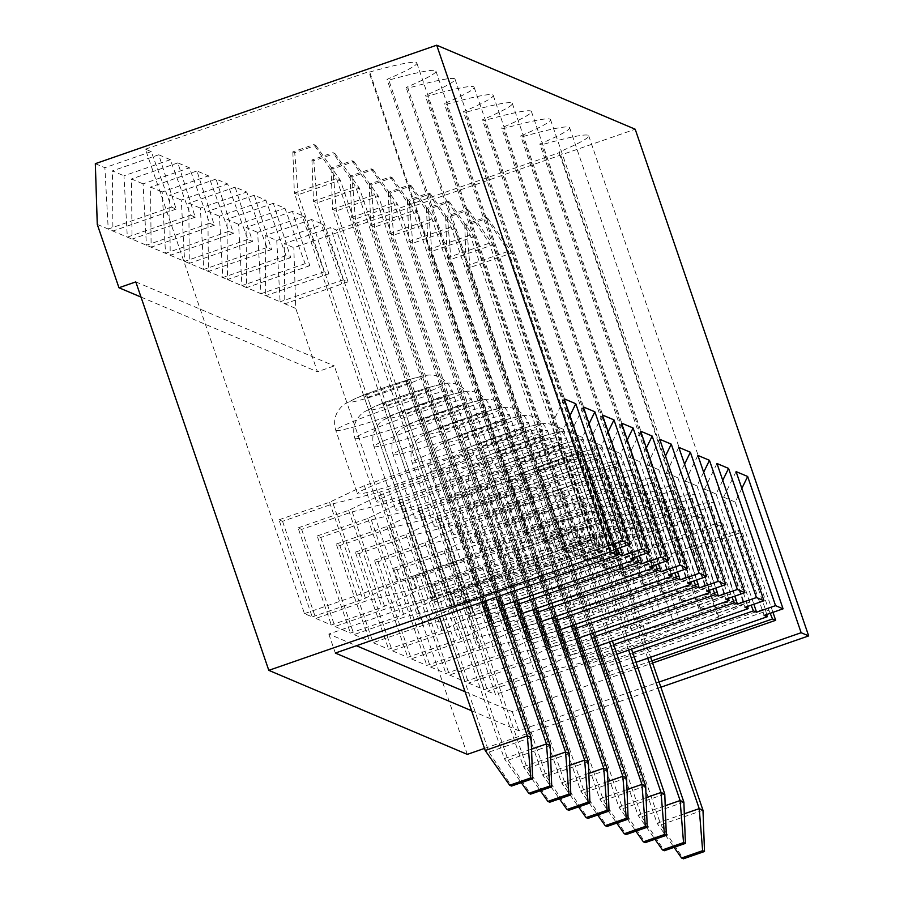 <?xml version="1.0" encoding="UTF-8"?>
<svg xmlns="http://www.w3.org/2000/svg" width="904" height="904" viewBox="0 0 904 904"><rect width="100%" height="100%" fill="white"/><g stroke="black" fill="none" stroke-linecap="round" stroke-linejoin="round"><path stroke-width="0.68" stroke-dasharray="4.52 3.39" d="M294.715 152.686L292.839 151.895L313.914 144.583L315.79 145.374L294.715 152.686L298.139 194.744L488.962 752.094L511.562 786.039M292.839 151.895L294.376 193.151L298.139 194.744L340.277 180.122L484.476 601.296M531.1 737.472L488.962 752.094L485.199 750.501M315.79 145.374L340.277 180.122L336.514 178.529L294.376 193.151L439.457 616.912M481.606 602.29L336.514 178.529L313.914 144.583M313.812 160.776L311.936 159.974L333.011 152.663L334.887 153.465L313.812 160.776L317.236 202.824L508.059 760.174L530.659 794.119M311.936 159.974L313.473 201.242L317.236 202.824L359.374 188.201L499.076 596.233M550.197 745.551L508.059 760.174L504.296 758.592L521.269 782.672M334.887 153.465L359.374 188.201L355.611 186.608L313.473 201.242L504.296 758.592L531.541 749.134M496.206 597.228L355.611 186.608L333.011 152.663M332.909 168.856L331.033 168.065L352.108 160.754L353.984 161.545L332.909 168.856L336.333 210.914L527.156 768.264L549.756 802.21M331.033 168.065L332.57 209.321L336.333 210.914L378.471 196.292L516.918 600.64M569.294 753.631L527.156 768.264L523.393 766.671L540.366 790.751M353.984 161.545L378.471 196.292L374.719 194.699L332.57 209.321L523.393 766.671L550.638 757.213M514.037 601.635L374.719 194.699L352.108 160.754M352.018 176.947L350.13 176.144L371.205 168.833L373.081 169.624L352.018 176.947L355.43 218.994L546.253 776.344L568.853 810.289M350.13 176.144L351.667 217.401L355.43 218.994L397.568 204.372L536.015 608.72M588.391 761.722L546.253 776.344L542.49 774.751L559.463 798.842M373.081 169.624L397.568 204.372L393.816 202.778L351.667 217.401L542.49 774.751L569.735 765.304M533.134 609.714L393.816 202.778L371.205 168.833M371.115 185.026L369.227 184.235L390.302 176.913L392.178 177.715L371.115 185.026L374.527 227.085L565.35 784.435L587.95 818.38M369.227 184.235L370.764 225.492L374.527 227.085L416.665 212.451L555.112 616.81M607.488 769.801L565.35 784.435L561.587 782.841L578.56 806.922M392.178 177.715L416.665 212.451L412.913 210.869L370.764 225.492L561.587 782.841L588.832 773.383M552.231 617.805L412.913 210.869L390.302 176.913M390.212 193.106L388.324 192.315L409.399 185.004L411.275 185.795L390.212 193.106L393.624 235.164L584.447 792.514L607.047 826.459M388.324 192.315L389.861 233.571L393.624 235.164L435.762 220.542L574.209 624.89M626.585 777.892L584.447 792.514L580.684 790.921L597.657 815.012M411.275 185.795L435.762 220.542L432.01 218.949L389.861 233.571L580.684 790.921L607.929 781.474M571.328 625.884L432.01 218.949L409.399 185.004M409.309 201.196L407.421 200.394L428.496 193.083L430.372 193.885L409.309 201.196L412.721 243.255L603.544 800.605L626.144 834.55M407.421 200.394L408.958 241.662L412.721 243.255L454.859 228.622L593.306 632.969M645.682 785.971L603.544 800.605L599.781 799.012L616.754 823.092M430.372 193.885L454.859 228.622L451.107 227.028L408.958 241.662L599.781 799.012L627.026 789.554M590.425 633.975L451.107 227.028L428.496 193.083M428.406 209.276L426.518 208.485L447.593 201.174L449.469 201.965L428.406 209.276L431.818 251.335L622.641 808.684L645.241 842.63M426.518 208.485L428.055 249.741L431.818 251.335L473.956 236.712L612.404 641.06M664.779 794.062L622.641 808.684L618.878 807.091L635.851 831.183M449.469 201.965L473.956 236.712L470.204 235.119L428.055 249.741L618.878 807.091L646.123 797.644M609.522 642.055L470.204 235.119L447.593 201.174M447.503 217.367L445.615 216.564L466.69 209.253L468.577 210.056L447.503 217.367L450.915 259.414L641.738 816.764L664.35 850.72M445.615 216.564L447.152 257.832L450.915 259.414L493.053 244.792L631.5 649.14M683.876 802.142L641.738 816.764L637.975 815.182L654.948 839.262M468.577 210.056L493.053 244.792L489.301 243.199L447.152 257.832L637.975 815.182L665.22 805.724M628.63 650.145L489.301 243.199L466.69 209.253M466.6 225.446L464.712 224.655L485.787 217.344L487.674 218.135L466.6 225.446L470.012 267.505L660.835 824.855L683.447 858.8M464.712 224.655L466.249 265.912L470.012 267.505L512.161 252.883L650.597 657.231M702.984 810.233L660.835 824.855L657.072 823.261L674.056 847.342M487.674 218.135L512.161 252.883L508.398 251.289L466.249 265.912L657.072 823.261L684.317 813.803M647.727 658.225L508.398 251.289L485.787 217.344M278.986 519.8L329.553 502.251L364.335 485.617L427.547 463.684L468.328 452.497L531.541 430.564A152.019 9.277 -18.9 0 1 542.603 430.361A152.019 9.277 -18.9 0 1 539.247 433.818L476.035 455.763L442.96 470.204L379.748 492.149L333.124 503.765L282.556 521.314L278.986 519.8L312.23 616.912L304.467 613.624L145.454 149.171L151.239 151.623L171.444 207.106L176.144 209.095L158.754 154.799L170.336 159.703L190.541 215.197L195.241 217.186L177.851 162.889L189.433 167.794L209.638 223.277L214.338 225.265L196.948 170.969L208.53 175.873L228.735 231.356L233.435 233.345L216.045 179.06L227.627 183.953L247.832 239.447L252.532 241.436L235.142 187.139L246.724 192.043L266.929 247.526L271.629 249.515L254.25 195.23L265.821 200.123L286.026 255.617L290.726 257.606L273.347 203.31L284.918 208.214L305.123 263.697L309.823 265.686L292.444 211.389L304.015 216.293L324.22 271.788L328.92 273.776L311.541 219.48L323.112 224.384L343.317 279.867L348.017 281.856L330.638 227.559L284.274 243.651L293.823 247.696L635.196 129.227M282.556 521.314L315.801 618.426L331.327 625.003L381.906 607.443L416.676 590.82L479.9 568.876L520.67 557.7L583.894 535.756A152.019 9.277 -18.9 0 0 547.813 544.57L388.799 80.117A152.019 9.277 -18.9 0 1 435.931 71.1A152.019 9.277 -18.9 0 1 406.122 87.451L407.896 88.196A152.019 9.277 -18.9 0 1 455.028 79.19A152.019 9.277 -18.9 0 1 425.219 95.53L426.993 96.287A152.019 9.277 -18.9 0 1 474.125 87.27A152.019 9.277 -18.9 0 1 444.316 103.621L446.09 104.367A152.019 9.277 -18.9 0 1 493.222 95.349A152.019 9.277 -18.9 0 1 463.413 111.7L465.187 112.458A152.019 9.277 -18.9 0 1 512.319 103.44A152.019 9.277 -18.9 0 1 482.51 119.791L484.284 120.537A152.019 9.277 -18.9 0 1 531.416 111.52A152.019 9.277 -18.9 0 1 501.607 127.871L503.381 128.617A152.019 9.277 -18.9 0 1 550.513 119.61A152.019 9.277 -18.9 0 1 520.704 135.95L522.478 136.707A152.019 9.277 -18.9 0 1 569.61 127.69A152.019 9.277 -18.9 0 1 539.801 144.041L541.575 144.787A152.019 9.277 -18.9 0 1 588.707 135.781A152.019 9.277 -18.9 0 1 558.898 152.121L559.791 152.505L336.424 230.011L330.638 227.559M298.083 527.879L348.65 510.331L383.432 493.708L446.644 471.764L487.425 460.588L550.638 438.643A152.019 9.277 -18.9 0 1 561.7 438.451A152.019 9.277 -18.9 0 1 558.344 441.909L495.132 463.842L462.057 478.295L398.845 500.228L352.221 511.845L301.653 529.394L298.083 527.879L331.327 625.003M301.653 529.394L334.898 626.506L350.424 633.082L401.003 615.534L435.773 598.9L498.997 576.967L539.767 565.78L602.991 543.846L569.735 446.734A152.019 9.277 -18.9 0 1 580.797 446.531A152.019 9.277 -18.9 0 1 577.441 449.989L514.229 471.933L481.154 486.375L417.942 508.308L371.318 519.936L320.75 537.484L317.18 535.97L350.424 633.082M320.75 537.484L353.995 634.597L369.521 641.162L420.1 623.613L454.87 606.991L518.094 585.046L558.864 573.87L622.088 551.926L588.832 454.814A152.019 9.277 -18.9 0 1 599.894 454.61A152.019 9.277 -18.9 0 1 596.538 458.079L533.326 480.013L500.251 494.454L437.039 516.399L390.415 528.015L339.847 545.564L336.277 544.05L369.521 641.162M339.847 545.564L373.092 642.676L388.618 649.253L439.197 631.704L473.967 615.07L537.191 593.137L577.961 581.95L641.185 560.017L607.929 462.893A152.019 9.277 -18.9 0 1 618.991 462.701A152.019 9.277 -18.9 0 1 615.635 466.159L552.423 488.103L519.348 502.545L456.136 524.478L409.512 536.095L358.944 553.655L355.374 552.141L388.618 649.253M358.944 553.655L392.189 650.767L407.715 657.332L458.294 639.783L493.075 623.15L556.288 601.216L597.058 590.029L660.282 568.096L627.026 470.984A152.019 9.277 -18.9 0 1 638.088 470.781A152.019 9.277 -18.9 0 1 634.732 474.25L571.52 496.183L538.445 510.624L475.233 532.569L428.609 544.185L378.041 561.734L374.471 560.22L407.715 657.332M378.041 561.734L411.286 658.846L426.812 665.423L477.391 647.874L512.172 631.241L575.385 609.296L616.155 598.12L679.379 576.176L646.123 479.063A152.019 9.277 -18.9 0 1 657.185 478.871A152.019 9.277 -18.9 0 1 653.829 482.329L590.617 504.262L557.553 518.715L494.33 540.648L447.706 552.265L397.138 569.814L393.568 568.311L426.812 665.423M397.138 569.814L430.383 666.937L445.909 673.503L496.488 655.954L531.269 639.32L594.482 617.387L635.263 606.2L698.476 584.266L665.22 487.154A152.019 9.277 -18.9 0 1 676.282 486.951A152.019 9.277 -18.9 0 1 672.926 490.409L609.714 512.353L576.65 526.795L513.427 548.739L466.814 560.356L416.236 577.905L412.665 576.39L445.909 673.503M416.236 577.905L449.48 675.017L465.006 681.593L515.585 664.044L550.366 647.411L613.579 625.466L654.36 614.291L717.573 592.346L684.317 495.234A152.019 9.277 -18.9 0 1 695.379 495.042A152.019 9.277 -18.9 0 1 692.023 498.499L628.811 520.433L595.747 534.885L532.524 556.819L485.911 568.435L435.332 585.984L431.762 584.481L465.006 681.593M435.332 585.984L468.588 683.096L484.115 689.673L534.682 672.124L569.463 655.49L632.676 633.557L673.457 622.37L736.67 600.437L703.425 503.325A152.019 9.277 -18.9 0 1 714.476 503.121A152.019 9.277 -18.9 0 1 711.132 506.579L647.908 528.524L614.844 542.965L551.621 564.91L505.008 576.526L454.429 594.075L450.859 592.561L484.115 689.673M454.429 594.075L487.685 691.187L495.448 694.475L336.424 230.011M766.671 614.517L765.123 608.618L602.866 664.926L605.002 673.051L635.998 662.293M343.317 279.867L280.104 301.8L295.755 308.433L293.823 247.696M276.76 240.464L280.104 301.8L265.708 295.71L265.177 235.571L276.76 240.464L323.112 224.384M348.017 281.856L284.805 303.8L284.274 243.651M141.013 297.077L317.44 371.77L295.755 308.433M97.27 224.407L265.708 295.71L328.92 273.776M539.405 470.182L535.643 468.588L577.792 453.955L581.543 455.548L539.405 470.182L606.629 666.519L768.875 610.211L742.139 532.094L738.376 530.501L765.123 608.618M602.866 664.926L535.643 468.588M605.002 673.051L610.268 675.277L606.629 666.519M581.543 455.548L622.02 573.78L742.139 532.094M651.841 660.847L610.268 675.277M768.875 610.211L770.163 613.296M741.845 488.431L735.201 502.082L772.954 612.336M735.201 502.082L723.618 497.177L764.106 615.409M632.744 652.767L591.171 667.197L587.521 658.428L749.778 602.12L751.066 605.217M747.574 606.426L746.026 600.527L583.769 656.835L585.905 664.971L591.171 667.197M585.905 664.971L616.901 654.213M613.646 644.688L572.074 659.106L568.424 650.349L730.681 594.041L731.969 597.137M728.477 598.346L726.929 592.448L564.672 648.756L566.808 656.88L572.074 659.106M566.808 656.88L597.804 646.123M594.549 636.597L552.977 651.027L549.327 642.258L711.584 585.95L712.872 589.046M709.38 590.255L707.832 584.357L545.575 640.665L547.711 648.801L552.977 651.027M547.711 648.801L578.707 638.043M575.441 628.517L533.88 642.936L530.23 634.179L692.487 577.871L693.775 580.967M690.283 582.176L688.735 576.277L526.478 632.585L528.614 640.71L533.88 642.936M528.614 640.71L559.61 629.952M556.344 620.426L514.783 634.857L511.133 626.088L673.39 569.78L674.678 572.876M671.186 574.085L669.627 568.198L507.381 624.506L509.517 632.63L514.783 634.857M509.517 632.63L540.513 621.873M537.247 612.347L495.686 626.766L492.036 618.008L654.293 561.7L655.581 564.797M652.089 566.006L650.53 560.107L488.284 616.415L490.42 624.54L495.686 626.766M490.42 624.54L521.416 613.782M518.15 604.256L476.589 618.686L472.939 609.929L635.196 553.621L636.484 556.706M632.992 557.926L631.433 552.028L469.187 608.336L471.323 616.46L476.589 618.686M471.323 616.46L502.319 605.703M617.681 555.011L457.492 610.607L453.842 601.838L616.099 545.53L617.387 548.626M452.226 608.369L614.483 552.061L612.336 543.937L450.079 600.245L452.226 608.369L457.492 610.607M615.692 549.214L611.319 550.728L614.483 552.061M600.64 546.208L438.395 602.516L434.745 593.759L597.002 537.451L600.64 546.208L603.804 547.541L613.918 544.038M438.395 602.516L433.129 600.29L595.386 543.982L593.239 535.857L430.982 592.165L433.129 600.29M569.972 415.671L563.328 429.321L551.745 424.417L592.222 542.649L595.386 543.982M592.222 542.649L328.819 634.054L356.413 645.739M465.074 691.729L512.274 711.719L652.586 663.027M660.858 687.209L484.487 748.41M467.3 754.377L334.299 365.917L317.44 371.77M723.618 497.177L736.082 471.594M622.02 573.78L618.268 572.187L577.792 453.955M618.268 572.187L738.376 530.501M95.327 163.669L104.875 167.703L108.22 229.051L171.444 207.106M145.454 149.171L368.809 71.653L369.702 72.026A152.019 9.277 -18.9 0 1 416.834 63.02A152.019 9.277 -18.9 0 1 387.025 79.36L388.799 80.117M304.467 613.624L527.834 536.117L368.809 71.653M135.803 281.89L334.299 365.917M471.583 710.736L518.783 730.714L659.084 682.023M312.23 616.912L362.809 599.363L397.579 582.73L460.803 560.796L501.573 549.609L564.797 527.676A152.019 9.277 -18.9 0 0 528.716 536.49L369.702 72.026M527.834 536.117L528.716 536.49M151.239 151.623L104.875 167.703M434.745 593.759L367.521 397.421L363.77 395.828L405.907 381.194L409.67 382.787L367.521 397.421M597.002 537.451L570.254 459.334L566.503 457.74L593.239 535.857M409.67 382.787L450.147 501.019L570.254 459.334M311.541 219.48L265.177 235.571M170.336 159.703L123.972 175.794L127.317 237.13L190.541 215.197M158.754 154.799L112.401 170.89L123.972 175.794M550.638 438.643L583.894 535.756M558.344 441.909L591.6 539.021A152.019 9.277 -18.9 0 1 565.147 551.903L406.122 87.451M176.144 209.095L112.921 231.04L112.401 170.89M551.745 424.417L564.209 398.833M450.147 501.019L446.384 499.426L566.503 457.74M563.328 429.321L603.804 547.541M589.069 423.761L582.425 437.4L570.842 432.507L611.319 550.728M570.842 432.507L583.306 406.924M425.004 389.285L465.481 507.506L469.244 509.099L428.767 390.878L386.618 405.5L382.867 403.907L425.004 389.285L428.767 390.878M469.244 509.099L589.351 467.413L585.6 465.831L612.336 543.937M465.481 507.506L585.6 465.831M582.425 437.4L620.167 547.654M608.166 431.841L601.522 445.491L589.939 440.587L630.416 558.819M589.939 440.587L602.403 415.004M444.101 397.364L484.578 515.596L488.341 517.19L447.864 398.958L405.715 413.58L401.964 411.998L444.101 397.364L447.864 398.958M488.341 517.19L608.448 475.504L604.697 473.911L631.433 552.028M484.578 515.596L604.697 473.911M601.522 445.491L639.264 555.745M209.638 223.277L146.425 245.21L143.069 183.874L189.433 167.794M627.263 439.932L620.619 453.571L609.036 448.678L649.513 566.898M609.036 448.678L621.5 423.095M463.198 405.455L503.675 523.676L507.438 525.269L466.961 407.049L424.812 421.671L421.061 420.077L463.198 405.455L466.961 407.049M507.438 525.269L627.545 483.583L623.794 481.99L650.53 560.107M503.675 523.676L623.794 481.99M620.619 453.571L658.361 563.825M228.735 231.356L165.522 253.301L162.178 191.964L208.53 175.873M646.36 448.011L639.716 461.661L628.133 456.757L668.61 574.978M628.133 456.757L640.597 431.174M482.295 413.535L522.772 531.767L526.535 533.349L486.058 415.128L443.909 429.75L440.158 428.157L482.295 413.535L486.058 415.128M526.535 533.349L646.642 491.674L642.891 490.081L669.627 568.198M522.772 531.767L642.891 490.081M639.716 461.661L677.458 571.916M247.832 239.447L184.619 261.38L181.275 200.044L227.627 183.953M665.457 456.102L658.813 469.741L647.23 464.837L687.707 583.069M647.23 464.837L659.694 439.265M501.392 421.626L541.869 539.846L545.632 541.439L505.155 423.208L463.006 437.841L459.255 436.248L501.392 421.626L505.155 423.208M545.632 541.439L665.739 499.754L661.988 498.16L688.735 576.277M541.869 539.846L661.988 498.16M658.813 469.741L696.566 579.995M266.929 247.526L203.716 269.471L200.372 208.135L246.724 192.043M684.554 464.181L677.91 477.832L666.327 472.928L706.804 591.148M666.327 472.928L678.791 447.344M520.489 429.705L560.977 547.937L564.729 549.519L524.252 431.298L482.114 445.921L478.352 444.327L520.489 429.705L524.252 431.298M564.729 549.519L684.848 507.845L681.085 506.251L707.832 584.357M560.977 547.937L681.085 506.251M677.91 477.832L715.663 588.086M286.026 255.617L222.813 277.551L219.469 216.214L265.821 200.123M703.651 472.272L697.007 485.911L685.424 481.007L725.901 599.239M685.424 481.007L697.888 455.424M539.586 437.796L580.074 556.016L583.826 557.61L543.349 439.378L501.211 454.011L497.449 452.418L539.586 437.796L543.349 439.378M583.826 557.61L703.945 515.924L700.182 514.331L726.929 592.448M580.074 556.016L700.182 514.331M697.007 485.911L734.76 596.165M305.123 263.697L241.91 285.641L238.566 224.305L284.918 208.214M722.748 480.352L716.104 494.002L704.521 489.098L745.009 607.318M704.521 489.098L716.985 463.515M558.695 445.875L599.171 564.096L602.923 565.689L562.446 447.469L520.308 462.091L516.546 460.498L558.695 445.875L562.446 447.469M602.923 565.689L723.042 524.015L719.279 522.422L746.026 600.527M599.171 564.096L719.279 522.422M716.104 494.002L753.857 604.245M324.22 271.788L261.007 293.721L257.663 232.384L304.015 216.293M592.674 548.705A61.483 3.752 -18.9 0 1 529.337 566.424A61.483 3.752 -18.9 0 1 582.334 544.321A61.483 3.752 -18.9 0 1 645.671 526.603A61.483 3.752 -18.9 0 1 592.674 548.705M450.859 592.561L501.437 575.012L536.208 558.378L599.431 536.445L640.201 525.258L703.425 503.325M640.201 525.258L673.457 622.37M692.023 498.499L725.279 595.612A152.019 9.277 -18.9 0 1 698.826 608.494L700.6 609.251L541.575 144.787M700.6 609.251A152.019 9.277 -18.9 0 1 736.67 600.437M711.132 506.579L744.376 603.702A152.019 9.277 -18.9 0 1 717.923 616.584L558.898 152.121M744.376 603.702L681.164 625.636L648.089 640.077L584.877 662.022L538.253 673.638L487.685 691.187M647.908 528.524L681.164 625.636M717.923 616.584L718.804 616.957L495.448 694.475M614.844 542.965L648.089 640.077M551.621 564.91L584.877 662.022M505.008 576.526L538.253 673.638M501.437 575.012L534.682 672.124M536.208 558.378L569.463 655.49M599.431 536.445L632.676 633.557M725.279 595.612L662.067 617.545L628.992 631.998L565.78 653.931L519.156 665.547L468.588 683.096M698.826 608.494L539.801 144.041M718.804 616.957L559.791 152.505M749.778 602.12L723.042 524.015M583.769 656.835L516.546 460.498M587.521 658.428L520.308 462.091M573.577 540.615A61.483 3.752 -18.9 0 1 510.24 558.344A61.483 3.752 -18.9 0 1 563.237 536.241A61.483 3.752 -18.9 0 1 626.574 518.512A61.483 3.752 -18.9 0 1 573.577 540.615M431.762 584.481L482.34 566.921L517.111 550.299L580.334 528.354L621.104 517.178L684.317 495.234M621.104 517.178L654.36 614.291M580.334 528.354L613.579 625.466M517.111 550.299L550.366 647.411M482.34 566.921L515.585 664.044M485.911 568.435L519.156 665.547M532.524 556.819L565.78 653.931M595.747 534.885L628.992 631.998M628.811 520.433L662.067 617.545M309.823 265.686L246.611 287.63L246.08 227.48L257.663 232.384M292.444 211.389L246.08 227.48M730.681 594.041L703.945 515.924M564.672 648.756L497.449 452.418M568.424 650.349L501.211 454.011M554.48 532.535A61.483 3.752 -18.9 0 1 491.143 550.265A61.483 3.752 -18.9 0 1 544.14 528.162A61.483 3.752 -18.9 0 1 607.477 510.432A61.483 3.752 -18.9 0 1 554.48 532.535M412.665 576.39L463.232 558.841L498.014 542.208L561.237 520.275L602.007 509.088L665.22 487.154M602.007 509.088L635.263 606.2M561.237 520.275L594.482 617.387M498.014 542.208L531.269 639.32M463.232 558.841L496.488 655.954M466.814 560.356L500.059 657.468L449.48 675.017M513.427 548.739L546.683 645.851L500.059 657.468M576.65 526.795L609.895 623.907L546.683 645.851M609.714 512.353L642.97 609.466L609.895 623.907M672.926 490.409L706.182 587.532L642.97 609.466M706.182 587.532A152.019 9.277 -18.9 0 1 679.729 600.414L681.503 601.16L522.478 136.707M679.729 600.414L520.704 135.95M290.726 257.606L227.514 279.539L226.983 219.401L238.566 224.305M273.347 203.31L226.983 219.401M711.584 585.95L684.848 507.845M545.575 640.665L478.352 444.327M549.327 642.258L482.114 445.921M535.383 524.444A61.483 3.752 -18.9 0 1 472.046 542.174A61.483 3.752 -18.9 0 1 525.043 520.071A61.483 3.752 -18.9 0 1 588.38 502.341A61.483 3.752 -18.9 0 1 535.383 524.444M393.568 568.311L444.135 550.751L478.917 534.128L542.14 512.184L582.91 501.008L646.123 479.063M582.91 501.008L616.155 598.12M542.14 512.184L575.385 609.296M478.917 534.128L512.172 631.241M444.135 550.751L477.391 647.874M447.706 552.265L480.962 649.377L430.383 666.937M494.33 540.648L527.586 637.761L480.962 649.377M557.553 518.715L590.798 615.827L527.586 637.761M590.617 504.262L623.862 601.386L590.798 615.827M653.829 482.329L687.085 579.441L623.862 601.386M687.085 579.441A152.019 9.277 -18.9 0 1 660.632 592.323L662.406 593.08L503.381 128.617M660.632 592.323L501.607 127.871M271.629 249.515L208.417 271.46L207.886 211.31L219.469 216.214M254.25 195.23L207.886 211.31M692.487 577.871L665.739 499.754M526.478 632.585L459.255 436.248M530.23 634.179L463.006 437.841M516.286 516.365A61.483 3.752 -18.9 0 1 452.949 534.094A61.483 3.752 -18.9 0 1 505.946 511.992A61.483 3.752 -18.9 0 1 569.283 494.262A61.483 3.752 -18.9 0 1 516.286 516.365M374.471 560.22L425.038 542.671L459.82 526.038L523.032 504.104L563.813 492.917L627.026 470.984M563.813 492.917L597.058 590.029M523.032 504.104L556.288 601.216M459.82 526.038L493.075 623.15M425.038 542.671L458.294 639.783M428.609 544.185L461.865 641.298L411.286 658.846M475.233 532.569L508.489 629.681L461.865 641.298M538.445 510.624L571.701 607.737L508.489 629.681M571.52 496.183L604.765 593.295L571.701 607.737M634.732 474.25L667.988 571.362L604.765 593.295M667.988 571.362A152.019 9.277 -18.9 0 1 641.535 584.244L643.309 584.99L484.284 120.537M641.535 584.244L482.51 119.791M252.532 241.436L189.309 263.369L188.789 203.23L200.372 208.135M235.142 187.139L188.789 203.23M673.39 569.78L646.642 491.674M507.381 624.506L440.158 428.157M511.133 626.088L443.909 429.75M497.189 508.285A61.483 3.752 -18.9 0 1 433.852 526.004A61.483 3.752 -18.9 0 1 486.849 503.901A61.483 3.752 -18.9 0 1 550.186 486.182A61.483 3.752 -18.9 0 1 497.189 508.285M355.374 552.141L405.941 534.592L440.723 517.958L503.935 496.013L544.716 484.838L607.929 462.893M544.716 484.838L577.961 581.95M503.935 496.013L537.191 593.137M440.723 517.958L473.967 615.07M405.941 534.592L439.197 631.704M409.512 536.095L442.768 633.218L392.189 650.767M456.136 524.478L489.38 621.59L442.768 633.218M519.348 502.545L552.604 599.657L489.38 621.59M552.423 488.103L585.668 585.216L552.604 599.657M615.635 466.159L648.891 563.271L585.668 585.216M648.891 563.271A152.019 9.277 -18.9 0 1 622.438 576.164L624.212 576.91L465.187 112.458M622.438 576.164L463.413 111.7M233.435 233.345L170.212 255.29L169.692 195.14L181.275 200.044M216.045 179.06L169.692 195.14M654.293 561.7L627.545 483.583M488.284 616.415L421.061 420.077M492.036 618.008L424.812 421.671M478.092 500.194A61.483 3.752 -18.9 0 1 414.755 517.924A61.483 3.752 -18.9 0 1 467.752 495.821A61.483 3.752 -18.9 0 1 531.089 478.092A61.483 3.752 -18.9 0 1 478.092 500.194M336.277 544.05L386.844 526.501L421.626 509.867L484.838 487.934L525.619 476.747L588.832 454.814M525.619 476.747L558.864 573.87M484.838 487.934L518.094 585.046M421.626 509.867L454.87 606.991M386.844 526.501L420.1 623.613M390.415 528.015L423.671 625.127L373.092 642.676M437.039 516.399L470.283 613.511L423.671 625.127M500.251 494.454L533.507 591.578L470.283 613.511M533.326 480.013L566.571 577.125L533.507 591.578M596.538 458.079L629.794 555.192L566.571 577.125M629.794 555.192A152.019 9.277 -18.9 0 1 603.341 568.074L605.104 568.831L446.09 104.367M603.341 568.074L444.316 103.621M214.338 225.265L151.115 247.199L150.595 187.06L162.178 191.964M196.948 170.969L150.595 187.06M635.196 553.621L608.448 475.504M469.187 608.336L401.964 411.998M472.939 609.929L405.715 413.58M458.995 492.115A61.483 3.752 -18.9 0 1 395.658 509.833A61.483 3.752 -18.9 0 1 448.655 487.731A61.483 3.752 -18.9 0 1 511.992 470.012A61.483 3.752 -18.9 0 1 458.995 492.115M317.18 535.97L367.747 518.421L402.529 501.788L465.741 479.854L506.522 468.667L569.735 446.734M506.522 468.667L539.767 565.78M465.741 479.854L498.997 576.967M402.529 501.788L435.773 598.9M367.747 518.421L401.003 615.534M371.318 519.936L404.574 617.048L353.995 634.597M417.942 508.308L451.186 605.431L404.574 617.048M481.154 486.375L514.41 583.487L451.186 605.431M514.229 471.933L547.474 569.045L514.41 583.487M577.441 449.989L610.697 547.101L547.474 569.045M610.697 547.101A152.019 9.277 -18.9 0 1 584.244 559.994L586.007 560.74L426.993 96.287M584.244 559.994L425.219 95.53M195.241 217.186L132.018 239.119L131.498 178.981L143.069 183.874M177.851 162.889L131.498 178.981M616.099 545.53L589.351 467.413M450.079 600.245L382.867 403.907M453.842 601.838L386.618 405.5M439.898 484.024A61.483 3.752 -18.9 0 1 376.561 501.754A61.483 3.752 -18.9 0 1 429.558 479.651A61.483 3.752 -18.9 0 1 492.895 461.921A61.483 3.752 -18.9 0 1 439.898 484.024M487.425 460.588L520.67 557.7M446.644 471.764L479.9 568.876M383.432 493.708L416.676 590.82M348.65 510.331L381.906 607.443M352.221 511.845L385.477 608.957L334.898 626.506M398.845 500.228L432.089 597.341L385.477 608.957M462.057 478.295L495.313 575.407L432.089 597.341M495.132 463.842L528.377 560.955L495.313 575.407M591.6 539.021L528.377 560.955M565.147 551.903L566.91 552.66L407.896 88.196M512.274 711.719L518.783 730.714M328.819 634.054L335.327 653.05M420.801 475.945A61.483 3.752 -18.9 0 1 357.464 493.674A61.483 3.752 -18.9 0 1 410.461 471.572A61.483 3.752 -18.9 0 1 473.798 453.842A61.483 3.752 -18.9 0 1 420.801 475.945M531.541 430.564L564.797 527.676M468.328 452.497L501.573 549.609M427.547 463.684L460.803 560.796M364.335 485.617L397.579 582.73M329.553 502.251L362.809 599.363M333.124 503.765L366.38 600.877L315.801 618.426M379.748 492.149L412.992 589.261L366.38 600.877M442.96 470.204L476.216 567.316L412.992 589.261M476.035 455.763L509.28 552.875L476.216 567.316M539.247 433.818L572.503 530.942L509.28 552.875M572.503 530.942A152.019 9.277 -18.9 0 1 546.05 543.824L547.813 544.57M546.05 543.824L387.025 79.36M446.384 499.426L405.907 381.194M430.982 592.165L363.77 395.828M566.91 552.66A152.019 9.277 -18.9 0 1 602.991 543.846M586.007 560.74A152.019 9.277 -18.9 0 1 622.088 551.926M605.104 568.831A152.019 9.277 -18.9 0 1 641.185 560.017M624.212 576.91A152.019 9.277 -18.9 0 1 660.282 568.096M643.309 584.99A152.019 9.277 -18.9 0 1 679.379 576.176M662.406 593.08A152.019 9.277 -18.9 0 1 698.476 584.266M681.503 601.16A152.019 9.277 -18.9 0 1 717.573 592.346M561.881 463.458A39.121 2.384 161.1 0 0 588.888 450.294A39.121 2.384 161.1 0 0 525.009 472.453A39.121 2.384 161.1 0 0 561.881 463.458M390.008 390.697A39.121 2.384 161.1 0 0 417.004 377.533A39.121 2.384 161.1 0 0 353.136 399.692A39.121 2.384 161.1 0 0 390.008 390.697M399.116 412.608A61.483 3.752 161.1 0 0 452.113 390.505A61.483 3.752 161.1 0 0 392.731 406.868A61.483 3.752 161.1 0 0 335.779 430.338A61.483 3.752 161.1 0 0 399.116 412.608M409.105 398.788A39.121 2.384 161.1 0 0 436.101 385.612A39.121 2.384 161.1 0 0 372.233 407.783A39.121 2.384 161.1 0 0 409.105 398.788M418.213 420.688A61.483 3.752 161.1 0 0 471.21 398.585A61.483 3.752 161.1 0 0 411.828 414.947A61.483 3.752 161.1 0 0 354.876 438.417A61.483 3.752 161.1 0 0 418.213 420.688M428.202 406.868A39.121 2.384 161.1 0 0 455.198 393.692A39.121 2.384 161.1 0 0 391.33 415.863A39.121 2.384 161.1 0 0 428.202 406.868M437.31 428.778A61.483 3.752 161.1 0 0 490.307 406.676A61.483 3.752 161.1 0 0 430.925 423.038A61.483 3.752 161.1 0 0 373.973 446.508A61.483 3.752 161.1 0 0 437.31 428.778M447.299 414.959A39.121 2.384 161.1 0 0 474.295 401.783A39.121 2.384 161.1 0 0 410.427 423.942A39.121 2.384 161.1 0 0 447.299 414.959M456.407 436.858A61.483 3.752 161.1 0 0 509.404 414.755A61.483 3.752 161.1 0 0 450.022 431.118A61.483 3.752 161.1 0 0 393.07 454.588A61.483 3.752 161.1 0 0 456.407 436.858M466.396 423.038A39.121 2.384 161.1 0 0 493.403 409.862A39.121 2.384 161.1 0 0 429.524 432.033A39.121 2.384 161.1 0 0 466.396 423.038M475.504 444.949A61.483 3.752 161.1 0 0 528.501 422.846A61.483 3.752 161.1 0 0 469.119 439.208A61.483 3.752 161.1 0 0 412.167 462.667A61.483 3.752 161.1 0 0 475.504 444.949M485.493 431.118A39.121 2.384 161.1 0 0 512.5 417.953A39.121 2.384 161.1 0 0 448.621 440.112A39.121 2.384 161.1 0 0 485.493 431.118M494.601 453.028A61.483 3.752 161.1 0 0 547.598 430.925A61.483 3.752 161.1 0 0 488.216 447.288A61.483 3.752 161.1 0 0 431.264 470.758A61.483 3.752 161.1 0 0 494.601 453.028M504.59 439.208A39.121 2.384 161.1 0 0 531.597 426.033A39.121 2.384 161.1 0 0 467.718 448.203A39.121 2.384 161.1 0 0 504.59 439.208M513.698 461.119A61.483 3.752 161.1 0 0 566.695 439.016A61.483 3.752 161.1 0 0 507.313 455.379A61.483 3.752 161.1 0 0 450.361 478.837A61.483 3.752 161.1 0 0 513.698 461.119M523.687 447.288A39.121 2.384 161.1 0 0 550.694 434.123A39.121 2.384 161.1 0 0 486.815 456.283A39.121 2.384 161.1 0 0 523.687 447.288M532.795 469.199A61.483 3.752 161.1 0 0 585.792 447.096A61.483 3.752 161.1 0 0 526.41 463.458A61.483 3.752 161.1 0 0 469.458 486.928A61.483 3.752 161.1 0 0 532.795 469.199M542.784 455.379A39.121 2.384 161.1 0 0 569.791 442.203A39.121 2.384 161.1 0 0 505.912 464.373A39.121 2.384 161.1 0 0 542.784 455.379M551.892 477.278A61.483 3.752 161.1 0 0 604.889 455.175A61.483 3.752 161.1 0 0 545.507 471.549A61.483 3.752 161.1 0 0 488.555 495.008A61.483 3.752 161.1 0 0 551.892 477.278M570.989 485.369A61.483 3.752 161.1 0 0 623.986 463.266A61.483 3.752 161.1 0 0 564.604 479.628A61.483 3.752 161.1 0 0 507.652 503.099A61.483 3.752 161.1 0 0 570.989 485.369M435.931 71.1L561.7 438.451M473.798 453.842L452.113 390.505C443.152 372.945 429.231 375.16 431.151 375.205C428.982 374.335 419.625 376.403 403.082 381.409C395.805 383.59 374.256 390.63 355.939 398.28L344.887 403.941L341.656 406.574C335.068 413.365 333.113 421.287 335.779 430.338L357.464 493.674M492.895 461.921L471.21 398.585C462.249 381.025 448.327 383.251 450.248 383.285C448.079 382.415 438.722 384.482 422.179 389.488C414.902 391.669 393.353 398.709 375.036 406.359L363.984 412.021L360.752 414.653C354.165 421.456 352.21 429.377 354.876 438.417L376.561 501.754M511.992 470.012L490.307 406.676C481.346 389.104 467.424 391.33 469.345 391.375C467.176 390.494 457.819 392.562 441.288 397.579C433.999 399.76 412.45 406.8 394.133 414.45L383.081 420.111L379.849 422.744C373.262 429.536 371.307 437.457 373.973 446.508L395.658 509.833M531.089 478.092L509.404 414.755C500.443 397.195 486.521 399.421 488.442 399.455C486.273 398.585 476.916 400.653 460.385 405.659C453.096 407.84 431.547 414.879 413.23 422.53L402.178 428.191L398.946 430.824C392.359 437.626 390.404 445.548 393.07 454.588L414.755 517.924M550.186 486.182L528.501 422.846C519.54 405.274 505.618 407.501 507.539 407.546C505.37 406.664 496.013 408.732 479.482 413.749C472.204 415.93 450.644 422.97 432.327 430.609L421.275 436.282L418.043 438.903C411.456 445.706 409.501 453.627 412.167 462.667L433.852 526.004M569.283 494.262L547.598 430.925C538.637 413.365 524.716 415.591 526.636 415.625C524.467 414.755 515.111 416.823 498.579 421.829C491.301 424.01 469.741 431.05 451.424 438.7L440.372 444.361L437.14 446.994C430.553 453.797 428.598 461.718 431.264 470.758L452.949 534.094M588.38 502.341L566.695 439.016C557.734 421.445 543.812 423.671 545.733 423.716C543.564 422.835 534.207 424.903 517.676 429.908C510.398 432.089 488.838 439.141 470.521 446.779L459.469 452.452L456.237 455.074C449.65 461.876 447.695 469.797 450.361 478.837L472.046 542.174M607.477 510.432L585.792 447.096C576.831 429.536 562.909 431.762 564.831 431.796C562.661 430.925 553.304 432.993 536.773 437.999C529.495 440.18 507.935 447.22 489.618 454.87L478.566 460.531L475.334 463.164C468.747 469.956 466.792 477.877 469.458 486.928L491.143 550.265M626.574 518.512L604.889 455.175C595.928 437.615 582.006 439.841 583.927 439.886C581.758 439.005 572.413 441.073 555.87 446.079C548.592 448.26 527.043 455.3 508.715 462.95L497.663 468.622L494.431 471.244C487.844 478.046 485.889 485.968 488.555 495.008L510.24 558.344M645.671 526.603L623.986 463.266C615.025 445.695 601.103 447.921 603.024 447.966C600.855 447.096 591.51 449.152 574.967 454.17C567.689 456.351 546.14 463.39 527.812 471.041L516.76 476.702L513.528 479.335C506.952 486.126 504.986 494.047 507.652 503.099L529.337 566.424M588.707 135.781L714.476 503.121M416.834 63.02L542.603 430.361M455.028 79.19L580.797 446.531M474.125 87.27L599.894 454.61M493.222 95.349L618.991 462.701M512.319 103.44L638.088 470.781M531.416 111.52L657.185 478.871M550.513 119.61L676.282 486.951M569.61 127.69L695.379 495.042"/><path stroke-width="1.36" d="M484.476 601.296L531.1 737.472L532.637 778.728L530.761 777.926L527.337 735.879L531.1 737.472M439.457 616.912L485.199 750.501L509.686 785.248L511.562 786.039L532.637 778.728M481.606 602.29L527.337 735.879L485.199 750.501M530.761 777.926L509.686 785.248M499.076 596.233L550.197 745.551L551.734 786.808L549.858 786.017L546.445 743.958L550.197 745.551M521.269 782.672L528.783 793.328L530.659 794.119L551.734 786.808M496.206 597.228L546.445 743.958L531.541 749.134M549.858 786.017L528.783 793.328M516.918 600.64L569.294 753.631L570.831 794.899L568.955 794.096L565.542 752.049L569.294 753.631M540.366 790.751L547.88 801.419L549.756 802.21L570.831 794.899M514.037 601.635L565.542 752.049L550.638 757.213M568.955 794.096L547.88 801.419M536.015 608.72L588.391 761.722L589.928 802.978L588.052 802.187L584.639 760.128L588.391 761.722M559.463 798.842L566.977 809.498L568.853 810.289L589.928 802.978M533.134 609.714L584.639 760.128L569.735 765.304M588.052 802.187L566.977 809.498M555.112 616.81L607.488 769.801L609.025 811.069L607.149 810.266L603.736 768.219L607.488 769.801M578.56 806.922L586.074 817.578L587.95 818.38L609.025 811.069M552.231 617.805L603.736 768.219L588.832 773.383M607.149 810.266L586.074 817.578M574.209 624.89L626.585 777.892L628.122 819.148L626.246 818.357L622.833 776.299L626.585 777.892M597.657 815.012L605.171 825.668L607.047 826.459L628.122 819.148M571.328 625.884L622.833 776.299L607.929 781.474M626.246 818.357L605.171 825.668M593.306 632.969L645.682 785.971L647.219 827.239L645.343 826.437L641.93 784.378L645.682 785.971M616.754 823.092L624.269 833.748L626.144 834.55L647.219 827.239M590.425 633.975L641.93 784.378L627.026 789.554M645.343 826.437L624.269 833.748M612.404 641.06L664.779 794.062L666.316 835.319L664.44 834.528L661.027 792.469L664.779 794.062M635.851 831.183L643.365 841.839L645.241 842.63L666.316 835.319M609.522 642.055L661.027 792.469L646.123 797.644M664.44 834.528L643.365 841.839M631.5 649.14L683.876 802.142L685.413 843.398L683.537 842.607L680.124 800.548L683.876 802.142M654.948 839.262L662.462 849.918L664.35 850.72L685.413 843.398M628.63 650.145L680.124 800.548L665.22 805.724M683.537 842.607L662.462 849.918M650.597 657.231L702.984 810.233L704.51 851.489L702.634 850.687L699.221 808.639L702.984 810.233M674.056 847.342L681.559 858.009L683.447 858.8L704.51 851.489M647.727 658.225L699.221 808.639L684.317 813.803M702.634 850.687L681.559 858.009M635.998 662.293L767.259 616.743L766.671 614.517M118.955 287.743L97.27 224.407L95.327 163.669L436.7 45.2L610.177 551.881L268.804 670.35L135.803 281.89L118.955 287.743L141.013 297.077M770.163 613.296L772.524 618.969L651.841 660.847M772.524 618.969L775.677 620.302L772.954 612.336M741.845 488.431L747.664 476.498L736.082 471.594L783.067 608.821L764.106 615.409L767.259 616.743M783.067 608.821L775.553 605.646L756.58 612.223L753.427 610.889L632.744 652.767M616.901 654.213L748.162 608.663L747.574 606.426M775.553 605.646L728.567 468.419L716.985 463.515L763.97 600.742L745.009 607.318L748.162 608.663M763.97 600.742L756.445 597.555L737.483 604.143L734.33 602.798L613.646 644.688M597.804 646.123L729.065 600.572L728.477 598.346M756.445 597.555L709.471 460.328L697.888 455.424L744.873 592.651L725.901 599.239L729.065 600.572M744.873 592.651L737.348 589.476L718.386 596.052L715.233 594.719L594.549 636.597M578.707 638.043L709.968 592.493L709.38 590.255M737.348 589.476L690.374 452.249L678.791 447.344L725.776 584.572L706.804 591.148L709.968 592.493M725.776 584.572L718.251 581.385L699.289 587.973L696.136 586.628L575.441 628.517M559.61 629.952L690.871 584.402L690.283 582.176M718.251 581.385L671.276 444.158L659.694 439.265L706.679 576.481L687.707 583.069L690.871 584.402M706.679 576.481L699.154 573.305L680.192 579.882L677.039 578.549L556.344 620.426M540.513 621.873L671.774 576.323L671.186 574.085M699.154 573.305L652.179 436.078L640.597 431.174L687.582 568.401L668.61 574.978L671.774 576.323M687.582 568.401L680.057 565.215L661.095 571.803L657.942 570.458L537.247 612.347M521.416 613.782L652.677 568.232L652.089 566.006M680.057 565.215L633.082 427.987L621.5 423.095L668.485 560.322L649.513 566.898L652.677 568.232M668.485 560.322L660.96 557.135L641.998 563.712L638.834 562.378L518.15 604.256M502.319 605.703L633.58 560.152L632.992 557.926M660.96 557.135L613.974 419.908L602.403 415.004L649.388 552.231L630.416 558.819L633.58 560.152M649.388 552.231L641.863 549.044L622.901 555.632L619.737 554.299L617.681 555.011M641.863 549.044L594.877 411.828L583.306 406.924L630.291 544.151L615.692 549.214M630.291 544.151L622.766 540.965L613.918 544.038M356.413 645.739L465.074 691.729M652.586 663.027L775.677 620.302M436.7 45.2L635.196 129.227L808.673 635.907L660.858 687.209M484.487 748.41L467.3 754.377L268.804 670.35M610.177 551.881L617.692 555.067L335.327 653.05L471.583 710.736M622.766 540.965L575.78 403.738L564.209 398.833L617.692 555.067M747.664 476.498L801.147 632.721L808.673 635.907M659.084 682.023L801.147 632.721M575.78 403.738L569.972 415.671M594.877 411.828L589.069 423.761M620.167 547.654L622.901 555.632M617.387 548.626L619.737 554.299M613.974 419.908L608.166 431.841M639.264 555.745L641.998 563.712M636.484 556.706L638.834 562.378M633.082 427.987L627.263 439.932M658.361 563.825L661.095 571.803M655.581 564.797L657.942 570.458M652.179 436.078L646.36 448.011M677.458 571.916L680.192 579.882M674.678 572.876L677.039 578.549M671.276 444.158L665.457 456.102M696.566 579.995L699.289 587.973M693.775 580.967L696.136 586.628M690.374 452.249L684.554 464.181M715.663 588.086L718.386 596.052M712.872 589.046L715.233 594.719M709.471 460.328L703.651 472.272M734.76 596.165L737.483 604.143M731.969 597.137L734.33 602.798M728.567 468.419L722.748 480.352M753.857 604.245L756.58 612.223M751.066 605.217L753.427 610.889"/></g></svg>

